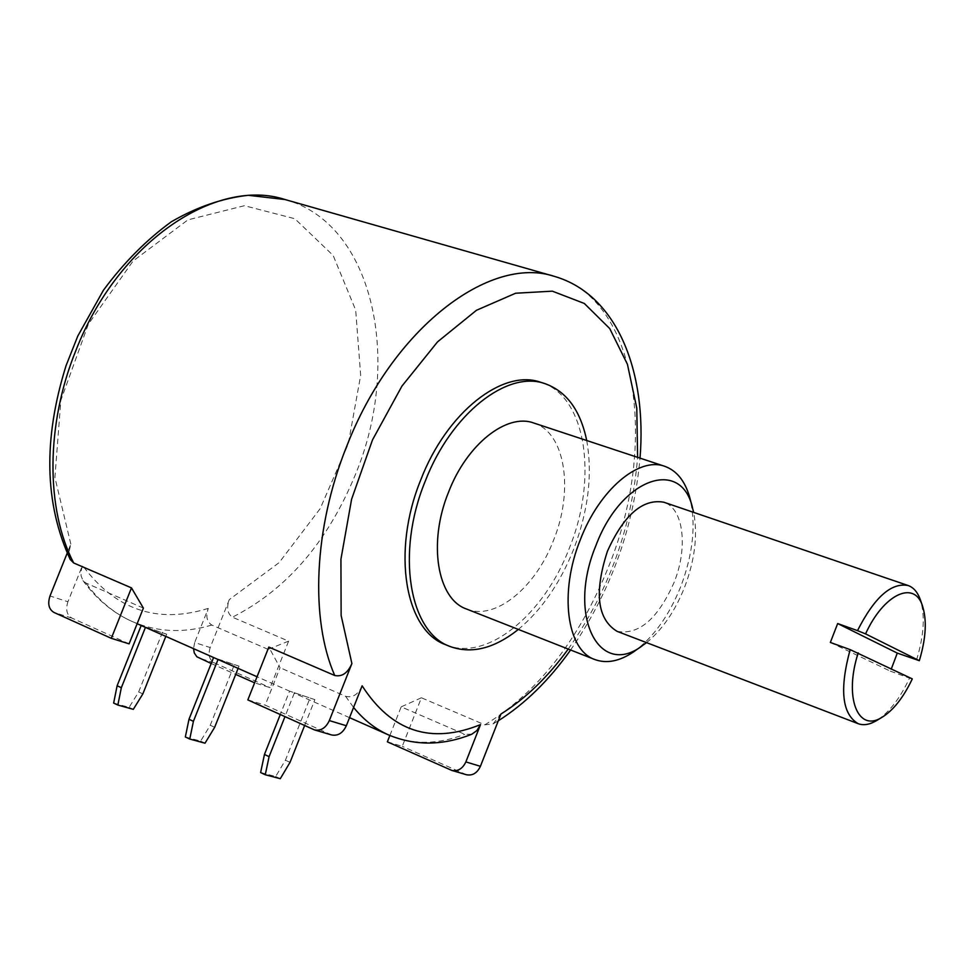 <?xml version="1.0" encoding="UTF-8"?>
<svg xmlns="http://www.w3.org/2000/svg" width="974" height="974" viewBox="0 0 974 974"><rect width="100%" height="100%" fill="white"/><g stroke="black" fill="none" stroke-linecap="round" stroke-linejoin="round"><path stroke-width="0.73" stroke-dasharray="4.87 3.65" d="M445.739 644.739C486.489 662.369 544.028 614.959 569.413 547.985C598.267 477.467 586.153 395.468 540.692 382.283M518.351 629.423C541.593 610.004 560.001 583.365 573.576 549.494C588.345 510.766 592.716 474.448 586.713 440.516M466.485 609.006C494.926 621.035 535.493 587.833 553.536 540.29C574.051 490.153 565.334 432.407 533.74 423.008M633.477 651.959C653.116 637.885 668.882 616.079 680.789 586.518C693.33 553.049 696.264 523.16 689.58 496.85M646.553 642.633C662.271 629.776 674.945 611.343 684.552 587.334C694.876 559.989 697.908 535.006 693.671 512.397M617.053 631.335C638.774 635.291 657.791 618.989 674.093 582.428C688.241 547.522 683.614 508.184 663.732 502.194M830.347 642.438L890.321 671.135L891.356 668.821M890.321 671.135L909.521 678.16C900.146 698.175 889.347 712.213 877.124 720.249M916.522 660.019C924.095 635.206 925.276 614.874 920.077 599.01M912.297 678.89L909.521 678.16M331.647 734.968L265.196 705.139L280.049 667.714L268.824 647.089M247.834 699.916L265.196 705.139M362.133 685.806C358.164 694.535 352.649 698.029 345.6 696.3L280.049 667.714M387.36 741.847L402.262 746.327L421.413 697.774L484.808 724.814L493.1 723.889L500.965 714.003M471.793 734.226L464.756 734.299L401.178 706.844L389.868 735.492M288.608 641.148L268.081 649.354L254.762 682.884L270.139 687.656L288.608 641.148L232.421 617.187C227.38 613.596 226.345 607.727 229.304 599.594L210.201 647.54L194.678 642.548L193.522 648.647M421.413 697.774L401.178 706.844M143.385 608.105L85.834 583L82.936 580.577L81.122 575.865L81.012 571.348L82.51 565.383L67.924 601.749L50.003 595.978M268.081 649.354L211.808 625.052C206.768 621.704 205.599 616.152 208.29 608.385L194.678 642.548M304.618 725.545L314.882 699.636L289.57 691.138L280.281 714.563M314.882 699.636L289.57 691.138M238.106 668.371L238.995 666.131L218.346 659.629M238.995 666.131L213.89 657.657M165.811 636.387L166.688 634.208L145.759 627.524M166.688 634.208L141.51 625.649M260.618 772.552L275.666 776.521L285.406 760.207L310.219 697.579M294.258 693.208L284.956 716.669M285.406 760.207L290.033 762.35M275.666 776.521L280.281 778.701M185.34 736.965L200.62 741.117L210.262 725.253L234.564 664.171M210.262 725.253L214.67 727.298M200.62 741.117L205.015 743.186M113.654 703.07L129.104 707.38L138.649 691.954L162.451 632.345M138.649 691.954L142.849 693.902M129.104 707.38L133.304 709.352M210.201 647.54C207.949 654.723 209.288 659.824 214.243 662.844L270.139 687.656M211.2 663.513L235.708 674.41M70.213 559.466L68.971 552.221L70.834 544.101L67.206 553.122M129.104 643.851L71.796 618.04C66.743 614.886 65.453 609.456 67.924 601.749M466.473 774.744L402.262 746.327M568.232 649.061C608.677 591.425 631.797 527.518 637.605 457.342M313.36 729.489L330.478 734.53M484.808 724.814C537.685 692.77 578.921 640.125 608.507 566.892C658.448 444.826 638.238 299.091 554.583 276.433M345.6 696.3L353.574 707.441M388.711 734.993C412.306 744.94 437.655 744.708 464.756 734.299M285.029 199.536C373.833 223.57 402.554 361.5 355.449 474.46C327.568 542.201 286.551 589.769 232.421 617.187M211.808 625.052C183.867 633.38 157.374 632.223 132.354 621.595C114.396 613.644 98.885 600.788 85.834 583M214.243 662.844L198.696 657.949M208.29 608.385C157.264 624.212 115.346 609.882 82.51 565.383M70.834 544.101L54.909 477.491L60.863 400.302L88.33 324.22L133.085 261.008L187.909 219.868L244.437 205.697L294.854 218.736L333.181 255.505L355.668 310.061L360.66 375.331L348.29 443.949L320.178 508.635L279.161 562.595L229.304 599.594M71.796 618.04L53.85 612.39M450.706 770.008L465.341 774.33M493.1 723.889L498.298 720.784M570.594 649.999C610.479 592.107 633.611 528.152 640.015 458.133M349.532 717.655L294.562 693.342M82.936 580.577C96.584 599.327 113.057 612.999 132.354 621.595L137.151 623.713M289.887 691.272L257.039 676.747"/><path stroke-width="1.46" d="M637.605 457.342L636.777 408.118L627.426 364.288L609.724 328.567L584.315 303.462L552.368 291.165L515.636 293.223L476.444 310.292L437.557 341.85L401.945 386.094L372.494 439.919L351.602 499.212L340.924 559.283L341.131 615.446L351.894 663.562L329.334 720.59L346.342 725.74L362.133 685.806C391.645 731.669 431.105 744.599 480.523 724.607L465.864 761.911L480.413 766.307L500.965 714.003C525.436 698.711 547.863 677.064 568.232 649.061M586.713 440.516C580.455 410.358 566.564 391.402 545.014 383.659L540.704 382.283C502.949 368.513 446.774 412.16 420.817 479.756C391.353 551.564 405.074 630.543 445.739 644.739M545.014 383.659C507.332 369.901 451.169 413.633 425.175 481.326C395.675 553.232 409.336 632.284 449.951 646.456C471.465 654.272 494.256 648.599 518.351 629.423M693.671 512.397L689.58 496.85C684.832 480.706 676.528 470.515 664.682 466.29L533.752 423.008C506.797 412.915 466.911 444.205 448.576 492.077C427.756 542.871 437.277 599.095 466.485 609.006L594.81 659.532C606.619 663.842 619.513 661.322 633.477 651.959L646.553 642.633M664.682 466.29C638.883 456.514 599.4 489.727 580.394 539.559C558.893 592.472 566.758 650.157 594.81 659.532M692.441 507.417C680.814 457.39 620.937 478.234 595.832 545.769C566.698 615.994 599.156 678.744 642.438 645.652M663.732 502.194C642.657 498.554 623.896 514.893 607.435 551.211C594.043 592.472 597.245 619.184 617.053 631.335L858.131 723.67C863.427 725.606 869.368 724.693 875.967 720.943L877.124 720.249M891.356 668.821L897.285 653.091L837.677 623.543L830.347 642.438L850.144 649.634C839.357 689.385 842.023 714.064 858.143 723.67M837.677 623.543L857.51 630.641C874.36 597.403 891.222 582.355 908.097 585.508C913.405 587.395 917.398 591.9 920.077 599.01L922.366 605.536C914.111 579.98 883.564 594.213 865.569 633.891L857.51 630.641M897.285 653.091L919.322 660.689L865.569 633.891M919.322 660.689C926.055 638.214 927.065 619.829 922.366 605.536M858.216 652.884C843.727 697.335 857.802 732.825 881.896 717.388C893.28 710.411 903.409 697.567 912.297 678.89L850.144 649.634M346.342 725.74C342.872 733.045 337.978 736.125 331.647 734.968L314.541 729.928C320.896 731.072 325.827 727.968 329.334 720.59M351.894 663.562C347.791 672.997 342.069 676.991 334.739 675.506L268.824 647.089L247.834 699.916L314.541 729.928M480.523 724.607L476.895 730.549L471.793 734.226C442.963 745.707 415.265 745.962 388.711 734.993L349.532 717.655M131.478 587.882L111.304 638.323L129.104 643.851L143.385 608.105L131.478 587.882L73.683 562.972L70.213 559.466C44.487 503.753 43.087 439.177 66.025 365.761L77.786 336.054L103.451 290.203C123.856 262.627 146.49 239.823 171.339 221.78C196.87 206.975 222.522 198.148 248.309 195.299L285.017 199.536L554.583 276.433C489.776 254.555 392.145 328.579 346.525 446.774C313.738 528.164 310.024 619.306 334.739 675.506M257.039 676.747L213.586 657.523L188.993 719.262L185.34 736.965L189.76 739.047L205.015 743.186L214.67 727.298L238.106 668.371M213.586 657.523L141.193 625.503L117.124 685.745L113.654 703.07L117.854 705.054L133.304 709.352L142.849 693.902L165.811 636.387M280.281 714.563L264.453 754.46L260.618 772.552L265.257 774.744L280.281 778.701L290.033 762.35L304.618 725.545M264.453 754.46L269.104 756.628L265.257 774.744M284.956 716.669L269.104 756.628M188.993 719.262L193.412 721.332L189.76 739.047M218.03 659.495L193.412 721.332M117.124 685.745L121.336 687.717L117.854 705.054M145.443 627.378L121.336 687.717M193.522 648.647L194.276 652.921L196.858 656.78L211.2 663.513M235.708 674.41L254.628 682.823M67.206 553.122L50.003 595.978C47.507 603.746 48.785 609.225 53.85 612.39L111.304 638.323M389.868 735.492L387.36 741.847L451.839 770.434C457.95 771.566 462.613 768.717 465.864 761.911M480.413 766.307C477.199 773.064 472.548 775.876 466.473 774.744L451.839 770.434M353.574 707.441C363.813 719.981 375.526 729.161 388.711 734.993M73.683 562.972C45.668 509.073 45.681 424.372 76.057 350.068C118.085 242.161 216.009 176.842 285.029 199.536M449.976 646.468L445.763 644.751M663.757 502.194L908.109 585.508M875.967 720.943L881.896 717.388M498.298 720.784C525.01 703.837 549.117 680.242 570.594 649.999M640.015 458.133C647.113 372.482 617.54 294.745 554.583 276.433M137.151 623.713L141.193 625.503"/></g></svg>
